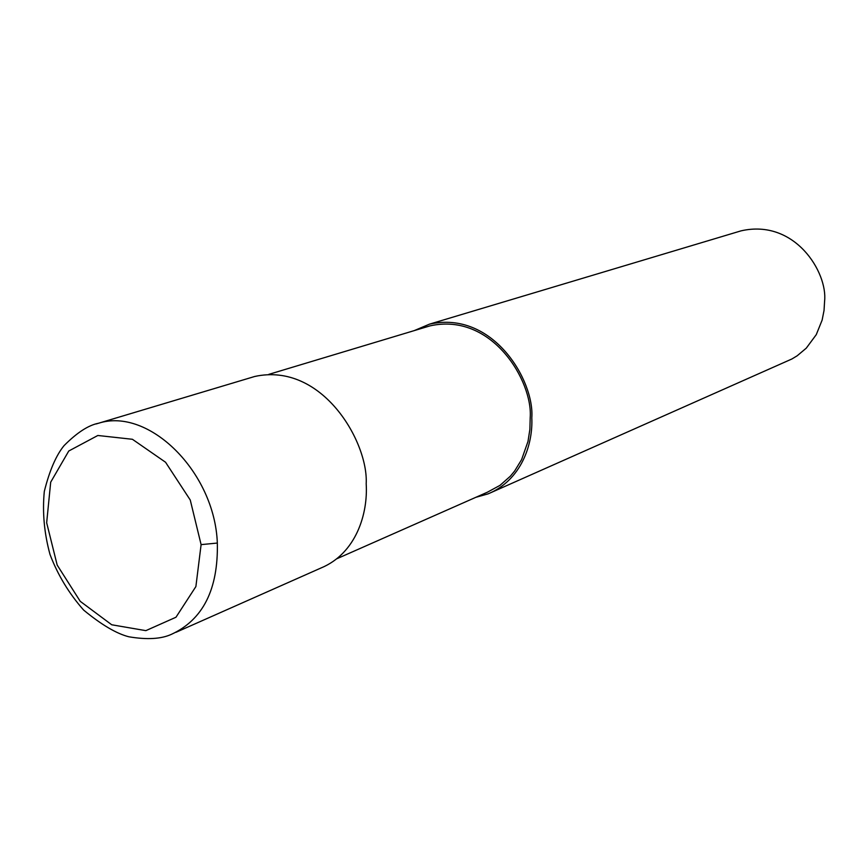 <?xml version="1.0" encoding="UTF-8"?>
<svg xmlns="http://www.w3.org/2000/svg" width="868" height="868" viewBox="0 0 868 868"><rect width="100%" height="100%" fill="white"/><g stroke="black" fill="none" stroke-linecap="round" stroke-linejoin="round"><path stroke-width="1.3" d="M201.105 544.627L190.255 500.011L165.56 462.253L132.413 439.284L97.834 435.486L68.767 451.002L50.691 482.185L46.666 522.753L57.18 565.068L80.236 601.329L111.722 624.776L145.846 630.645L175.976 617.235L195.886 586.562L201.105 544.627L217.336 543.053C214.689 471.769 148.58 407.005 98.54 423.248L96.142 423.942M175.954 632.316L320.856 568.052C356.086 553.534 368.108 513.758 366.188 483.758C368.509 442.289 322.212 361.685 254.693 376.484L98.377 423.291M336.827 558.753L487.371 492.221L499.99 485.364L510.362 476.196L514.681 470.955L521.603 459.617L527.983 441.508L529.881 429.389L530.207 417.627C532.952 381.453 492.145 311.948 429.931 325.891L268.787 374.368M475.794 497.331L488.152 493.849C521.31 480.113 533.093 444.427 531.802 417.768C534.601 380.868 492.991 309.974 429.541 324.133L414.264 330.599M488.152 493.849L791.92 358.972L797.182 355.782L806.274 348.155L816.267 334.647L822.126 320.108L824.036 310.451L824.6 301.131C827.746 272.443 794.925 218.519 741.033 230.855L429.541 324.133M171.3 634.378L171.365 634.356C202.982 619.774 218.313 589.339 217.336 543.053M98.54 423.248C88.471 425.168 76.981 432.622 64.058 445.631C56.095 455.353 49.509 470.63 44.301 491.44C42.293 512.218 44.203 533.234 50.019 554.511C57.798 574.996 69.017 593.538 83.675 610.117C101.599 624.862 116.703 633.759 128.974 636.808C147.039 639.835 161.166 639.022 171.365 634.356"/></g></svg>

